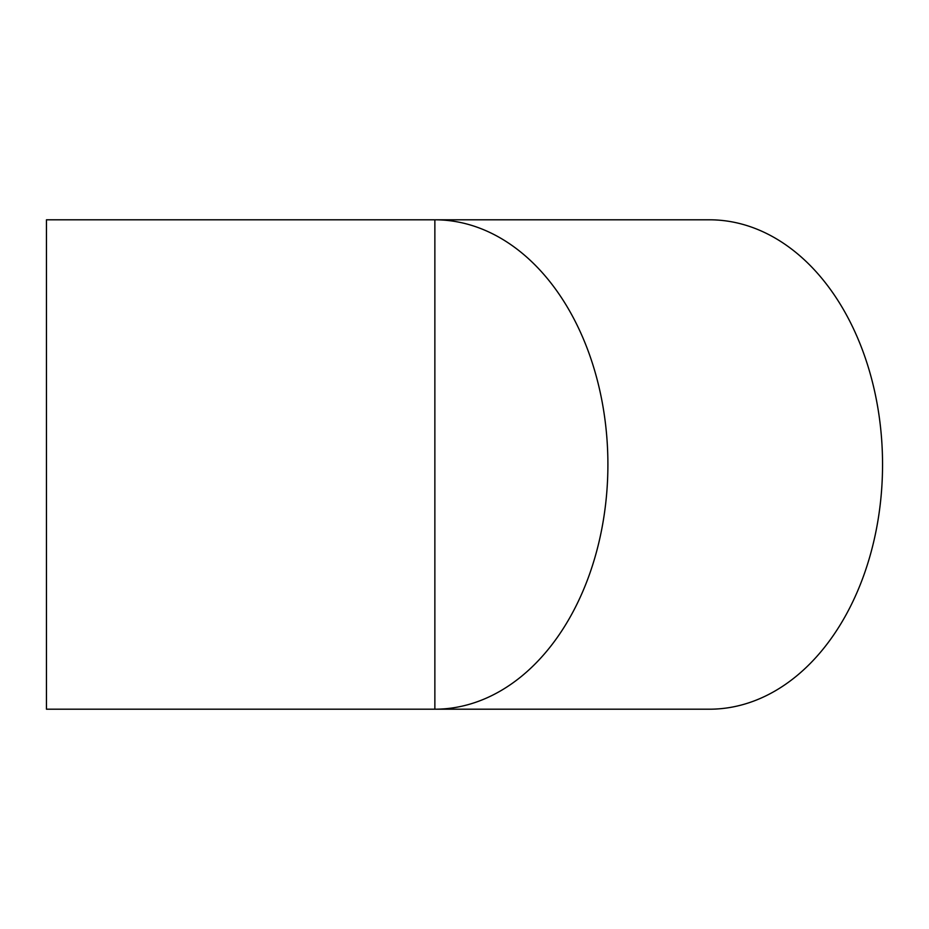 <?xml version="1.0" encoding="UTF-8"?>
<svg xmlns="http://www.w3.org/2000/svg" width="929" height="929" viewBox="0 0 929 929"><rect width="100%" height="100%" fill="white"/><g stroke="black" fill="none" stroke-linecap="round" stroke-linejoin="round"><path stroke-width="1.39" d="M46.45 219.801L46.45 709.199L434.865 709.199A244.699 173.026 90 0 0 607.903 464.5A244.699 173.026 90 0 0 434.865 219.801L434.865 709.199L709.524 709.199A244.699 173.026 90 0 0 882.55 464.5A244.699 173.026 90 0 0 709.524 219.801L46.45 219.801"/></g></svg>

